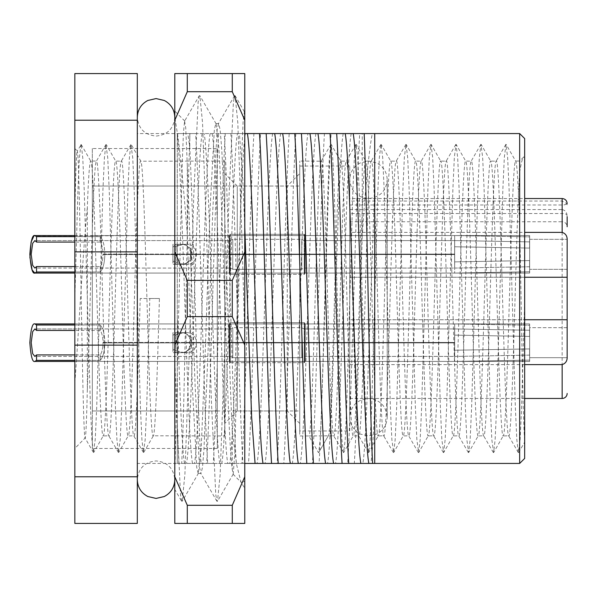 <?xml version="1.0" encoding="UTF-8"?>
<svg xmlns="http://www.w3.org/2000/svg" width="597" height="597" viewBox="0 0 597 597"><rect width="100%" height="100%" fill="white"/><g stroke="black" fill="none" stroke-linecap="round" stroke-linejoin="round"><path stroke-width="0.45" stroke-dasharray="2.98 2.24" d="M74.834 214.062L74.834 448.444L74.834 214.062C75.632 172.526 76.446 151.511 77.274 150.996L74.834 148.556M87.326 389.46C86.617 420.4 85.908 436.601 85.199 438.079C83.849 441.422 82.49 372.088 81.185 295.328C79.864 218.629 78.558 150.28 77.274 150.996L81.244 144.549L82.737 157.489L84.207 189.54L90.453 407.46L91.923 439.511L93.416 452.451L95.229 439.511L96.699 407.46L102.945 189.54L104.423 157.489L105.908 144.549L107.721 157.489L109.199 189.54L115.445 407.46L116.915 439.511L118.4 452.451L120.221 439.511L121.691 407.46L127.937 189.54L129.407 157.489L130.9 144.549L132.713 157.489L134.183 189.54L140.437 407.46L141.907 439.511L143.392 452.451L145.213 439.511L146.683 407.46L149.802 298.5L140.198 298.5L159.414 298.5C157.339 371.901 155.242 437.87 153.168 435.952C151.093 437.87 148.989 371.901 146.922 298.5C144.847 225.099 142.743 159.13 140.676 161.048C138.601 159.13 136.497 225.099 134.422 298.5C132.355 371.901 130.25 437.87 128.176 435.952C126.101 437.87 124.004 371.901 121.93 298.5C119.855 225.099 117.751 159.13 115.684 161.048C113.609 159.13 111.505 225.099 109.43 298.5C107.363 371.901 105.259 437.87 103.184 435.952C101.117 437.87 99.012 371.901 96.938 298.5C94.863 225.099 92.766 159.13 90.692 161.048C89.557 161.929 88.431 177.428 87.326 207.562L87.326 389.46C89.356 337.499 91.334 249.912 93.341 201.308C94.378 175.07 95.423 161.653 96.46 161.048L90.692 161.048L81.244 144.549M93.416 452.451L85.08 438.034L74.834 448.444M299.746 423.452L287.254 410.96L237.27 410.96L224.778 423.452L224.778 173.548L237.27 186.04L237.27 410.96L237.27 186.04L287.254 186.04L287.254 410.96L287.254 186.04L299.746 173.548L299.746 423.452L299.746 173.548M224.778 435.952L224.778 161.048L224.778 435.952L153.354 435.788L143.72 452.451M105.908 144.549L96.46 161.048C98.535 159.13 100.639 225.099 102.714 298.5C104.781 371.901 106.885 437.87 108.96 435.952C111.027 437.87 113.131 371.901 115.206 298.5C117.281 225.099 119.378 159.13 121.452 161.048C123.527 159.13 125.631 225.099 127.698 298.5C129.773 371.901 131.877 437.87 133.952 435.952C136.019 437.87 138.123 371.901 140.198 298.5M143.392 452.451L133.765 435.788L128.176 435.952L118.728 452.451M224.778 161.048L140.855 161.212L131.228 144.549M118.4 452.451L108.773 435.788L103.184 435.952L93.744 452.451M130.9 144.549L121.266 161.212L115.684 161.048L106.236 144.549M519.666 172.488C521.024 163.563 522.315 158.459 523.539 157.183L519.666 161.048L519.666 225.905C521.39 305.254 523.002 427.146 524.666 439.295L524.666 300.836L521.599 407.527L520.129 439.608L518.315 452.548L516.823 439.608L515.353 407.527L509.107 189.473L507.637 157.392L505.98 144.31L504.331 157.392L502.853 189.473L496.607 407.527L495.137 439.608L493.652 452.548L491.831 439.608L490.361 407.527L484.115 189.473L482.645 157.392L480.988 144.31L479.339 157.392L477.869 189.473L471.615 407.527L470.145 439.608L468.66 452.548L466.839 439.608L465.369 407.527L459.123 189.473L457.653 157.392L455.996 144.31L454.347 157.392L452.877 189.473L446.631 407.527L445.153 439.608L443.668 452.548L441.847 439.608L440.377 407.527L434.131 189.473L432.661 157.392L431.012 144.31L429.355 157.392L427.885 189.473L421.639 407.527L420.169 439.608L418.676 452.548L416.863 439.608L415.385 407.527L409.139 189.473L407.669 157.392L406.02 144.31L404.363 157.392L402.893 189.473L396.647 407.527L395.177 439.608L393.684 452.548L391.871 439.608L390.401 407.527L384.147 189.473L382.677 157.392L381.028 144.31L379.371 157.392L377.901 189.473L371.655 407.527L370.185 439.608L368.692 452.548L366.879 439.608L365.409 407.527L359.163 189.473L357.685 157.392L356.036 144.31L354.387 157.392L352.909 189.473L346.663 407.527L345.193 439.608L343.708 452.548L333.686 435.788L308.88 435.952C310.955 437.87 313.059 371.901 315.134 298.5C317.201 225.099 319.305 159.13 321.38 161.048C323.447 159.13 325.552 225.099 327.626 298.5C329.701 371.901 331.798 437.87 333.872 435.952C335.947 437.87 338.051 371.901 340.118 298.5C342.193 225.099 344.297 159.13 346.372 161.048C348.439 159.13 350.543 225.099 352.618 298.5C354.693 371.901 356.79 437.87 358.864 435.952C360.939 437.87 363.043 371.901 365.11 298.5C367.185 225.099 369.289 159.13 371.356 161.048C373.431 159.13 375.535 225.099 377.61 298.5C379.677 371.901 381.781 437.87 383.856 435.952C385.931 437.87 388.028 371.901 390.102 298.5C392.177 225.099 394.281 159.13 396.348 161.048C398.423 159.13 400.527 225.099 402.594 298.5C404.669 371.901 406.773 437.87 408.848 435.952C410.915 437.87 413.02 371.901 415.094 298.5C417.169 225.099 419.266 159.13 421.34 161.048C423.415 159.13 425.519 225.099 427.586 298.5C429.661 371.901 431.765 437.87 433.84 435.952C435.907 437.87 438.011 371.901 440.086 298.5C442.153 225.099 444.258 159.13 446.332 161.048C448.407 159.13 450.504 225.099 452.578 298.5C454.653 371.901 456.757 437.87 458.824 435.952C460.899 437.87 463.003 371.901 465.078 298.5C467.145 225.099 469.249 159.13 471.324 161.048C473.391 159.13 475.496 225.099 477.57 298.5C479.645 371.901 481.742 437.87 483.816 435.952C485.891 437.87 487.995 371.901 490.062 298.5C492.137 225.099 494.241 159.13 496.316 161.048C498.383 159.13 500.487 225.099 502.562 298.5C504.637 371.901 506.734 437.87 508.808 435.952C510.883 437.87 512.987 371.901 515.054 298.5C516.592 245.166 518.136 193.077 519.666 172.488L519.666 161.048L515.644 161.048C513.577 159.13 511.472 225.099 509.398 298.5C507.331 371.901 505.226 437.87 503.152 435.952C501.077 437.87 498.98 371.901 496.905 298.5C494.831 225.099 492.726 159.13 490.659 161.048C488.585 159.13 486.48 225.099 484.406 298.5C482.339 371.901 480.234 437.87 478.16 435.952C476.085 437.87 473.988 371.901 471.914 298.5C469.839 225.099 467.735 159.13 465.667 161.048C463.593 159.13 461.488 225.099 459.421 298.5C457.347 371.901 455.242 437.87 453.168 435.952C451.101 437.87 448.996 371.901 446.922 298.5C444.847 225.099 442.75 159.13 440.676 161.048C438.601 159.13 436.497 225.099 434.429 298.5C432.355 371.901 430.25 437.87 428.183 435.952C426.109 437.87 424.004 371.901 421.93 298.5C419.863 225.099 417.758 159.13 415.684 161.048C413.609 159.13 411.512 225.099 409.438 298.5C407.363 371.901 405.259 437.87 403.191 435.952C401.117 437.87 399.012 371.901 396.938 298.5C394.871 225.099 392.766 159.13 390.692 161.048C388.625 159.13 386.52 225.099 384.446 298.5C382.371 371.901 380.274 437.87 378.2 435.952C376.125 437.87 374.02 371.901 371.953 298.5C369.879 225.099 367.774 159.13 365.7 161.048C363.633 159.13 361.528 225.099 359.454 298.5C357.387 371.901 355.282 437.87 353.208 435.952C351.133 437.87 349.036 371.901 346.961 298.5C344.887 225.099 342.782 159.13 340.715 161.048C338.641 159.13 336.536 225.099 334.462 298.5C332.395 371.901 330.29 437.87 328.216 435.952L318.552 452.69L308.88 435.952L299.746 435.952L299.746 161.048L299.746 435.952M518.315 452.548L508.622 435.788L503.152 435.952L493.652 452.548M493.323 452.548L483.637 435.788L478.16 435.952L468.66 452.548M505.816 144.452L496.129 161.212L490.659 161.048L481.152 144.452M468.332 452.548L458.645 435.788L453.168 435.952L443.668 452.548M480.824 144.452L471.137 161.212L465.667 161.048L456.16 144.452M443.34 452.548L433.653 435.788L428.183 435.952L418.676 452.548M455.832 144.452L446.146 161.212L440.676 161.048L431.168 144.452M418.348 452.548L408.661 435.788L403.191 435.952L393.684 452.548M430.847 144.452L421.154 161.212L415.684 161.048L406.184 144.452M393.356 452.548L383.67 435.788L378.2 435.952L368.692 452.548M405.856 144.452L396.169 161.212L390.692 161.048L381.192 144.452M368.364 452.548L358.678 435.788L353.208 435.952L343.708 452.548M380.864 144.452L371.177 161.212L365.7 161.048L356.2 144.452M343.379 452.548L341.887 439.608L340.417 407.527L334.171 189.473L332.701 157.392L331.208 144.452L329.395 157.392L327.925 189.473L321.671 407.527L320.201 439.608L318.716 452.548L328.216 435.952M355.872 144.452L346.185 161.212L340.715 161.048L331.208 144.452M330.88 144.452L321.193 161.212L299.746 161.048M374.722 463.436L374.722 405.87C373.491 436.28 372.185 455.466 370.804 463.436L374.722 463.436M177.294 139.138L178.16 133.564L177.294 133.564L177.294 463.436L177.294 133.564L187.868 133.564L189.794 147.884C193.45 221.084 197.346 406.326 201.032 463.436L177.294 463.436L177.294 133.564L137.31 133.564L137.31 463.436L137.31 133.564M178.854 463.436L177.294 422.109L177.294 463.436L137.31 463.436M518.636 452.548L524.666 442.123L524.666 155.518M523.539 157.183L524.666 157.138L524.666 155.078L523.539 157.183M225.308 133.564C221.345 195.047 217.218 401.953 213.256 463.436L206.614 463.436C210.577 401.953 214.704 195.047 218.666 133.564L237.442 133.564C234.755 146.317 232.226 219.845 229.606 298.5C226.979 377.155 224.457 450.683 221.771 463.436L241.882 463.436C245.837 401.953 249.964 195.047 253.926 133.564L260.576 133.564C256.613 195.047 252.486 401.953 248.524 463.436L241.882 463.436M295.836 133.564C291.873 195.047 287.747 401.953 283.791 463.436L277.142 463.436C281.105 401.953 285.232 195.047 289.194 133.564L307.97 133.564C305.283 146.317 302.761 219.845 300.134 298.5C297.507 377.155 294.985 450.683 292.299 463.436L312.41 463.436C316.373 401.953 320.499 195.047 324.455 133.564L331.104 133.564C327.141 195.047 323.014 401.953 319.052 463.436L312.41 463.436M362.23 236.487C359.625 320.022 356.902 422.952 354.32 463.436L347.67 463.436C351.633 401.953 355.76 195.047 359.722 133.564L362.23 133.564L362.23 236.487C365.506 185.868 368.856 151.563 372.282 133.564L362.23 133.564M244.77 463.436L242.942 463.436C238.979 401.953 234.852 195.047 230.89 133.564L244.77 133.564M227.785 463.436L207.674 463.436C203.711 401.953 199.585 195.047 195.629 133.564L224.248 133.564C228.211 195.047 232.337 401.953 236.293 463.436L227.785 463.436C225.099 450.683 222.577 377.155 219.95 298.5C217.323 219.845 214.801 146.317 212.114 133.564M177.294 133.564L177.294 422.109M177.294 463.436L206.614 463.436M218.666 133.564L190.04 133.564L189.794 137.653L189.794 133.564L178.16 133.564M189.794 137.653C187.174 207.166 184.443 415.579 181.689 463.436M201.032 463.436L207.674 463.436M195.629 133.564L189.794 133.564L189.794 147.884M236.293 463.436L242.942 463.436M230.89 133.564L224.248 133.564M319.052 463.436L347.67 463.436M359.722 133.564L331.104 133.564M324.455 133.564L307.97 133.564M248.524 463.436L277.142 463.436M289.194 133.564L260.576 133.564M253.926 133.564L237.442 133.564M283.791 463.436L292.299 463.436M213.256 463.436L221.771 463.436M372.282 133.564L374.722 133.564L374.722 405.87M187.868 133.564L190.04 133.564M137.31 476.779L137.31 523.42L74.834 523.42L74.834 345.133L137.31 345.133L137.31 476.779L74.834 476.779M137.31 251.867L74.834 251.867L74.834 73.58L137.31 73.58L137.31 345.133M74.834 251.867L74.834 345.133M74.834 120.221L137.31 120.221M524.666 458.444L524.666 138.556M524.666 300.836L524.666 198.54L349.73 198.54L349.73 232.382L524.666 232.382M519.666 133.564L519.666 463.436M519.666 225.905C518.345 184.339 517.009 162.72 515.644 161.048L506.144 144.452M224.778 173.548L224.778 423.452M74.834 382.961C78.931 328.589 82.886 252.262 87.326 207.562M354.32 463.436L370.804 463.436M159.414 298.5L149.802 298.5M74.834 298.515L77.961 189.54L79.431 157.489L80.916 144.549M217.278 410.96L217.278 186.04L217.278 410.96L92.326 410.96L92.326 186.04L92.326 410.96L299.746 410.96L299.746 186.04L299.746 410.96M217.278 186.04L92.326 186.04L92.326 410.96L92.326 186.04L299.746 186.04M217.278 148.556L217.278 448.444L217.278 148.556L92.326 148.556L92.326 448.444L92.326 148.556M217.278 448.444L92.326 448.444M562.15 198.54L562.15 221.756A5 5 0 0 1 567.15 226.756L566.963 214.778A5 1.709 180 0 0 562.15 213.539L562.15 209.577C564.956 210.204 566.56 211.935 566.963 214.778M567.15 327.686L529.666 327.686L529.666 357.67L529.666 327.686L529.666 357.67L567.15 357.67L567.15 327.686L567.15 357.67L567.15 327.686L567.15 357.67L529.666 357.67L529.666 327.686L567.15 327.686L567.15 356.79M567.15 204.816L566.963 203.741L562.15 201.032L349.73 201.032L349.73 398.46L349.73 319.746L567.15 319.746L567.15 277.254L349.73 277.254L349.73 232.382M567.15 269.314L529.666 269.314L529.666 239.33L529.666 269.314L529.666 239.33L529.666 269.314L567.15 269.314L567.15 240.21M529.666 273.068L92.326 273.068L92.326 235.576L92.326 273.068L92.326 235.576L92.326 273.068L529.666 273.068L529.666 235.576L92.326 235.576L529.666 235.576L529.666 273.068M529.666 361.424L92.326 361.424L92.326 323.932L92.326 361.424L92.326 323.932L92.326 361.424L529.666 361.424L529.666 323.932L92.326 323.932L529.666 323.932L529.666 361.424M299.746 430.952L299.746 166.048L299.746 430.952L349.73 430.952L349.73 166.048L349.73 430.952M299.746 166.048L349.73 166.048M529.666 239.33L567.15 239.33L529.666 239.33M349.73 201.032L349.73 198.54M524.666 277.254L349.73 277.254L349.73 319.746L524.666 319.746M349.73 364.618L524.666 364.618M349.73 209.577L562.15 209.577L562.15 398.46M176.249 334.372L183.63 332.678L176.637 332.678L172.981 335.178L172.981 350.178L176.637 352.67L186.667 352.67C199.577 353.32 199.525 332.036 186.667 332.678L176.637 332.678L186.667 332.678C199.525 331.947 199.562 353.372 186.667 352.67L172.921 352.67L172.921 332.678L186.667 332.678C199.577 332.036 199.525 353.32 186.667 352.67L182.361 352.67C187.234 352.096 190.1 348.76 190.95 342.678C190.1 336.596 187.234 333.26 182.361 332.678L184.63 332.678L191.174 337.029L191.697 342.678L191.174 348.327A18.746 4.851 90 0 1 191.174 337.029A18.746 4.851 90 0 0 191.174 348.327L184.63 352.67L191.174 348.327L191.697 342.678L191.174 337.029L184.63 332.678L182.361 332.678C187.234 333.26 190.1 336.596 190.95 342.678C190.1 348.76 187.234 352.096 182.361 352.67L184.63 352.67L176.249 350.984A18.746 4.851 90 0 1 176.249 334.372A18.746 4.851 90 0 0 176.249 350.984L174.928 349.678L172.921 349.678L172.921 335.671L174.928 335.671L176.249 334.372L174.928 335.671L172.921 335.671L172.981 335.178L176.637 332.678L180.339 332.678L172.921 332.678L172.921 352.67L180.339 352.67L176.637 352.67L172.981 350.178L172.921 349.678L174.928 349.678L174.928 335.671L174.928 349.678L176.249 350.984L183.63 352.67L180.339 352.67L186.667 352.67C199.525 353.402 199.562 331.984 186.667 332.678L180.339 332.678L184.63 332.678L176.249 334.372M74.834 354.924L100.274 354.924C101.983 352.29 102.893 348.297 103.005 342.924L454.69 342.924L229.778 342.924L229.778 361.924A0.5 0.5 0 0 0 229.278 361.424L74.834 361.424L229.278 361.424L229.278 323.932L229.278 342.424L305.246 342.424L103.005 342.424C102.893 337.059 101.983 333.066 100.274 330.432L74.834 330.432M34.872 361.424L36.544 360.349L100.274 360.349L100.274 354.924L100.274 360.349C103.102 357.125 104.617 351.312 104.818 342.924L229.278 342.924L229.278 361.424A0.5 0.5 0 0 1 229.778 361.924L229.778 362.17A0.5 0.5 0 0 0 230.278 362.67L304.246 362.67A0.5 0.5 0 0 0 304.746 362.17L304.746 361.924A0.5 0.5 0 0 1 305.246 361.424L305.246 323.932L305.246 361.424L454.69 361.424L454.69 335.118L454.69 350.238L454.69 342.924L454.69 350.238L529.576 348.924L529.576 355.118L529.576 348.924L529.576 355.118L454.645 356.424L454.645 342.924L305.246 342.924L305.246 361.424A0.5 0.5 0 0 0 304.746 361.924L304.746 342.924L305.246 342.924L305.246 356.424A5.5 5.5 0 0 0 301.761 357.67L301.761 342.924L104.818 342.924C104.617 351.312 103.102 357.125 100.274 360.349L74.834 360.349M74.834 323.932L229.278 323.932L229.278 361.424L229.278 342.924L103.005 342.924C102.893 348.297 101.983 352.29 100.274 354.924L36.544 354.924L34.872 356.424L229.278 356.424L229.278 328.932L229.278 342.424L104.818 342.424L232.763 342.424L232.763 327.686L301.761 327.686L301.761 357.67L301.761 327.686A5.5 5.5 0 0 0 305.246 328.932L454.645 328.932L454.645 342.424L305.246 342.424L454.69 342.424L454.69 323.932L454.69 335.118L529.576 336.432L529.666 325.246L529.666 336.432L454.69 335.118L454.69 342.424L454.69 335.118L529.666 336.432L529.666 325.246L529.666 336.432L454.69 335.118L454.69 323.932L454.69 361.424L454.69 350.238L529.576 348.924L454.69 350.238L454.69 361.424L529.666 360.11L529.666 348.924L529.666 360.11L529.666 348.924L454.69 350.238L454.69 335.118L529.666 336.432L454.69 335.118L529.666 336.432L529.666 325.246L454.69 323.932L305.246 323.932A0.5 0.5 0 0 1 304.746 323.432L304.746 342.424L304.746 323.186L304.746 342.424L229.778 342.424L229.778 323.186A0.5 0.5 0 0 1 230.278 322.686L304.246 322.686A0.5 0.5 0 0 1 304.746 323.186L304.746 362.17L304.746 323.186A0.5 0.5 0 0 0 304.246 322.686L304.246 362.67A0.5 0.5 0 0 0 304.746 362.17L304.746 342.924L304.246 342.924L304.246 362.67L304.246 322.686L230.278 322.686L230.278 362.67L304.246 362.67L304.246 342.924L230.278 342.924L230.278 362.67L230.278 322.686A0.5 0.5 0 0 0 229.778 323.186L229.778 323.432A0.5 0.5 0 0 1 229.278 323.932L34.872 323.932L36.544 325.007L36.544 330.432L100.274 330.432L100.274 325.007C103.102 328.231 104.617 334.036 104.818 342.424C104.617 334.036 103.102 328.231 100.274 325.007L36.544 325.007M229.778 323.432L229.778 342.424L229.278 342.424L229.278 323.932A0.5 0.5 0 0 0 229.778 323.432M229.778 362.17L229.778 323.186L229.778 362.17A0.5 0.5 0 0 0 230.278 362.67L230.278 342.924L229.778 342.924L229.778 362.17M304.746 361.924L304.746 323.432L304.746 361.924M529.576 330.238L529.576 336.432L529.576 330.238L454.645 328.932L454.645 356.424L454.645 328.932L529.576 330.238L529.666 336.432L454.69 335.118L454.69 342.424L305.246 342.424L454.645 342.424L454.645 328.932L305.246 328.932A5.5 5.5 0 0 1 301.761 327.686L232.763 327.686L232.763 342.424L305.246 342.424L304.746 342.424L304.746 323.432A0.5 0.5 0 0 0 305.246 323.932L454.69 323.932L529.666 325.246L529.576 330.238M454.69 342.924L454.69 350.238L529.666 348.924L454.69 350.238L529.666 348.924L529.666 360.11L454.69 361.424L305.246 361.424L305.246 342.924L301.761 342.924L301.761 357.67L232.763 357.67L232.763 327.686A5.5 5.5 0 0 1 229.278 328.932L229.278 356.424A5.5 5.5 0 0 1 232.763 357.67L301.761 357.67A5.5 5.5 0 0 1 305.246 356.424L454.645 356.424L454.645 342.924L454.69 350.238L529.666 348.924L529.666 360.11L529.576 355.118L454.645 356.424L305.246 356.424L305.246 323.932L305.246 356.424L305.246 342.924L454.69 342.924M232.763 342.924L232.763 357.67L232.763 342.924M36.544 330.432L34.872 328.932L229.278 328.932A5.5 5.5 0 0 0 232.763 327.686L232.763 357.67A5.5 5.5 0 0 0 229.278 356.424L34.872 356.424L32.663 353.67L31.186 342.678L32.663 331.678L34.872 328.932L229.278 328.932L229.278 342.424L103.005 342.424C102.893 337.059 101.983 333.066 100.274 330.432L100.274 325.007L74.834 325.007M193.219 333.238L193.07 332.678L192.264 332.678L193.219 333.238L193.219 332.678L193.219 333.238L192.264 332.678L193.219 332.678L193.219 333.238M193.07 352.67L192.264 352.67L193.219 352.67L193.219 352.118L192.264 352.67L193.219 352.118L193.219 352.67L192.264 352.67L193.07 352.67M178.152 352.67L182.361 352.67L178.152 352.67A13.746 3.56 -90 0 1 178.152 332.678L182.361 332.678L178.152 332.678A13.746 3.56 -90 0 0 178.152 352.67L172.921 352.67L178.152 352.67M174.928 332.678L178.152 332.678L174.928 332.678L174.928 352.67L174.928 332.678M192.264 332.678L193.219 332.678L192.264 332.678M198.182 473.436L196.726 467.473L192.316 385.968L187.294 234.285L187.294 165.1L195.122 385.968L199.525 467.473L200.98 473.436L198.182 473.436L201.137 449.996L205.547 343.775L209.95 211.032L214.36 129.527L215.815 123.564L216.136 123.848L218.771 147.004C221.688 191.592 224.659 306.291 227.584 385.968C229.166 430.191 230.733 458.078 232.278 469.623L232.278 431.28L236.748 465.279L240.949 481.846L241.666 482.831L244.77 481.07L244.77 488.458L240.949 481.846M232.278 431.28C228.733 359.431 225.129 201.04 221.569 147.004L220.129 129.631L218.614 123.564L217.159 129.527L212.748 211.032L208.346 343.775L203.935 449.996L202.495 467.369L200.98 473.436M244.77 113.408L244.77 481.07L244.77 113.408L244.389 111.706L243.069 122.184L241.919 150.668L234.89 452.265L233.218 474.1L232.278 469.623M244.77 337.462L242.21 245.949L237.8 122.654L235.121 95.692L234.569 95.684L233.39 102.371L228.987 196.973L224.576 351.051L220.166 474.346L217.495 501.308L216.935 501.316L215.763 494.629L211.353 400.027L206.943 245.949L202.532 122.654L199.861 95.692L199.308 95.684L184.592 121.139L183.451 132.646L182.279 161.787L174.794 476.085L174.794 111.072L174.794 117.116L178.331 139.243C181.182 162.854 184.174 194.54 187.294 234.285M184.592 121.139L185.742 127.997L187.294 165.1M187.294 73.58L232.278 73.58L232.278 91.707L187.294 91.707L187.294 73.58L174.794 73.58L174.794 523.42L187.294 523.42L187.294 505.293L232.278 505.293L232.278 523.42L187.294 523.42M232.278 523.42L244.77 523.42L244.77 73.58L232.278 73.58M199.308 95.684L198.129 102.371L193.719 196.973L189.309 351.051L184.906 474.346L182.227 501.308L181.675 501.316L174.794 489.421L174.794 117.116M232.278 280.381L187.294 280.381L187.294 316.619L232.278 316.619L232.278 280.381L244.77 251.867M187.294 91.707L174.794 120.221M174.794 251.867L187.294 280.381M187.294 316.619L174.794 345.133M174.794 476.779L187.294 505.293M244.77 345.133L232.278 316.619M244.77 120.221L232.278 91.707M232.278 505.293L244.77 476.779M181.675 501.316L180.495 494.629L176.085 400.027L174.794 356.573M176.249 246.016L183.63 244.33L176.637 244.33L172.981 246.822L172.981 261.822L176.637 264.322L186.667 264.322C199.577 264.964 199.525 243.68 186.667 244.33L176.637 244.33L186.667 244.33C199.525 243.598 199.562 265.016 186.667 264.322L172.921 264.322L172.921 244.33L186.667 244.33C199.577 243.68 199.525 264.964 186.667 264.322L182.361 264.322C187.234 263.74 190.1 260.404 190.95 254.322C190.1 248.24 187.234 244.904 182.361 244.33L184.63 244.33L191.174 248.673L191.697 254.322L191.174 259.971A18.746 4.851 90 0 1 191.174 248.673A18.746 4.851 90 0 0 191.174 259.971L184.63 264.322L191.174 259.971L191.697 254.322L191.174 248.673L184.63 244.33L182.361 244.33C187.234 244.904 190.1 248.24 190.95 254.322C190.1 260.404 187.234 263.74 182.361 264.322L184.63 264.322L176.249 262.628A18.746 4.851 90 0 1 176.249 246.016A18.746 4.851 90 0 0 176.249 262.628L174.928 261.329L172.921 261.329L172.921 247.322L174.928 247.322L176.249 246.016L174.928 247.322L172.921 247.322L172.981 246.822L176.637 244.33L180.339 244.33L172.921 244.33L172.921 264.322L180.339 264.322L176.637 264.322L172.981 261.822L172.921 261.329L174.928 261.329L174.928 247.322L174.928 261.329L176.249 262.628L183.63 264.322L180.339 264.322L186.667 264.322C199.525 265.053 199.562 243.628 186.667 244.33L180.339 244.33L184.63 244.33L176.249 246.016M74.834 266.568L100.274 266.568C101.983 263.934 102.893 259.941 103.005 254.576L454.69 254.576L229.778 254.576L229.778 273.568A0.5 0.5 0 0 0 229.278 273.068L74.834 273.068L229.278 273.068L229.278 235.576L229.278 254.076L305.246 254.076L103.005 254.076C102.893 248.703 101.983 244.71 100.274 242.076L74.834 242.076M34.872 273.068L36.544 271.993L100.274 271.993L100.274 266.568L100.274 271.993C103.102 268.769 104.617 262.964 104.818 254.576L229.278 254.576L229.278 273.068A0.5 0.5 0 0 1 229.778 273.568L229.778 273.814A0.5 0.5 0 0 0 230.278 274.314L304.246 274.314A0.5 0.5 0 0 0 304.746 273.814L304.746 273.568A0.5 0.5 0 0 1 305.246 273.068L305.246 235.576L305.246 273.068L454.69 273.068L454.69 246.762L454.69 261.882L454.69 254.576L454.69 261.882L529.576 260.568L529.576 266.762L529.576 260.568L529.576 266.762L454.645 268.068L454.645 254.576L305.246 254.576L305.246 273.068A0.5 0.5 0 0 0 304.746 273.568L304.746 254.576L305.246 254.576L305.246 268.068A5.5 5.5 0 0 0 301.761 269.314L301.761 254.576L104.818 254.576C104.617 262.964 103.102 268.769 100.274 271.993L74.834 271.993M74.834 235.576L229.278 235.576L229.278 273.068L229.278 254.576L103.005 254.576C102.893 259.941 101.983 263.934 100.274 266.568L36.544 266.568L34.872 268.068L229.278 268.068L229.278 240.576L229.278 254.076L104.818 254.076L232.763 254.076L232.763 239.33L301.761 239.33L301.761 269.314L301.761 239.33A5.5 5.5 0 0 0 305.246 240.576L454.645 240.576L454.645 254.076L305.246 254.076L454.69 254.076L454.69 235.576L454.69 246.762L529.576 248.076L529.666 236.89L529.666 248.076L454.69 246.762L454.69 254.076L454.69 246.762L529.666 248.076L529.666 236.89L529.666 248.076L454.69 246.762L454.69 235.576L454.69 273.068L454.69 261.882L529.576 260.568L454.69 261.882L454.69 273.068L529.666 271.754L529.666 260.568L529.666 271.754L529.666 260.568L454.69 261.882L454.69 246.762L529.666 248.076L454.69 246.762L529.666 248.076L529.666 236.89L454.69 235.576L305.246 235.576A0.5 0.5 0 0 1 304.746 235.076L304.746 254.076L304.746 234.83L304.746 254.076L229.778 254.076L229.778 234.83A0.5 0.5 0 0 1 230.278 234.33L304.246 234.33A0.5 0.5 0 0 1 304.746 234.83L304.746 273.814L304.746 234.83A0.5 0.5 0 0 0 304.246 234.33L304.246 274.314A0.5 0.5 0 0 0 304.746 273.814L304.746 254.576L304.246 254.576L304.246 274.314L304.246 234.33L230.278 234.33L230.278 274.314L304.246 274.314L304.246 254.576L230.278 254.576L230.278 274.314L230.278 234.33A0.5 0.5 0 0 0 229.778 234.83L229.778 235.076A0.5 0.5 0 0 1 229.278 235.576L33.969 235.882M229.778 235.076L229.778 254.076L229.278 254.076L229.278 235.576A0.5 0.5 0 0 0 229.778 235.076M229.778 273.814L229.778 234.83L229.778 273.814A0.5 0.5 0 0 0 230.278 274.314L230.278 254.576L229.778 254.576L229.778 273.814M304.746 273.568L304.746 235.076L304.746 273.568M529.576 241.882L529.576 248.076L529.576 241.882L454.645 240.576L454.645 268.068L454.645 240.576L529.576 241.882L529.666 248.076L454.69 246.762L454.69 254.076L305.246 254.076L454.645 254.076L454.645 240.576L305.246 240.576A5.5 5.5 0 0 1 301.761 239.33L232.763 239.33L232.763 254.076L305.246 254.076L304.746 254.076L304.746 235.076A0.5 0.5 0 0 0 305.246 235.576L454.69 235.576L529.666 236.89L529.576 241.882M454.69 254.576L454.69 261.882L529.666 260.568L454.69 261.882L529.666 260.568L529.666 271.754L454.69 273.068L305.246 273.068L305.246 254.576L301.761 254.576L301.761 269.314L232.763 269.314L232.763 239.33A5.5 5.5 0 0 1 229.278 240.576L229.278 268.068A5.5 5.5 0 0 1 232.763 269.314L301.761 269.314A5.5 5.5 0 0 1 305.246 268.068L454.645 268.068L454.645 254.576L454.69 261.882L529.666 260.568L529.666 271.754L529.576 266.762L454.645 268.068L305.246 268.068L305.246 235.576L305.246 268.068L305.246 254.576L454.69 254.576M232.763 254.576L232.763 269.314L232.763 254.576M36.544 236.651L36.544 242.076L34.872 240.576L229.278 240.576A5.5 5.5 0 0 0 232.763 239.33L232.763 269.314A5.5 5.5 0 0 0 229.278 268.068L34.872 268.068L32.663 265.322L31.186 254.322L32.663 243.33L34.872 240.576L229.278 240.576L229.278 254.076L104.818 254.076C104.617 245.688 103.102 239.875 100.274 236.651C103.102 239.875 104.617 245.688 104.818 254.076L103.005 254.076C102.893 248.703 101.983 244.71 100.274 242.076L100.274 236.651L36.544 236.651L34.872 235.576M193.219 244.882L193.07 244.33L192.264 244.33L193.219 244.882L193.219 244.33L193.219 244.882L192.264 244.33L193.219 244.33L193.219 244.882M193.07 264.322L192.264 264.322L193.219 264.322L193.219 263.762L192.264 264.322L193.219 263.762L193.219 264.322L192.264 264.322L193.07 264.322M74.834 236.651L100.274 236.651L100.274 242.076L36.544 242.076M178.152 264.322L182.361 264.322L178.152 264.322A13.746 3.56 -90 0 1 178.152 244.33L182.361 244.33L178.152 244.33A13.746 3.56 -90 0 0 178.152 264.322L172.921 264.322L178.152 264.322M174.928 244.33L178.152 244.33L174.928 244.33L174.928 264.322L174.928 244.33M192.264 244.33L193.219 244.33L192.264 244.33M36.544 266.568L36.544 271.993M36.544 354.924L36.544 360.349M244.77 227.397L242.83 179.988L239.397 133.564M219.808 463.436C217.121 450.683 214.599 377.155 211.972 298.5C209.346 219.845 206.823 146.317 204.137 133.564M192.525 463.436C189.839 450.683 187.309 377.155 184.689 298.5C182.204 224.45 179.824 154.265 177.294 136.4M184.54 463.436C182.025 451.108 179.809 389.401 177.294 316.641M343.23 133.564C340.544 146.317 338.021 219.845 335.395 298.5C332.775 377.155 330.245 450.683 327.559 463.436M351.215 133.564C348.529 146.317 346.006 219.845 343.379 298.5C340.753 377.155 338.23 450.683 335.544 463.436M315.947 133.564C313.261 146.317 310.738 219.845 308.112 298.5C305.485 377.155 302.963 450.683 300.276 463.436M272.702 133.564C270.016 146.317 267.493 219.845 264.867 298.5C262.24 377.155 259.717 450.683 257.031 463.436M280.687 133.564C278.001 146.317 275.471 219.845 272.851 298.5C270.225 377.155 267.702 450.683 265.016 463.436M245.419 133.564C242.733 146.317 240.21 219.845 237.584 298.5C234.957 377.155 232.434 450.683 229.748 463.436M202.174 133.564C199.488 146.317 196.965 219.845 194.338 298.5C191.712 377.155 189.189 450.683 186.503 463.436M210.151 133.564C207.465 146.317 204.943 219.845 202.316 298.5C199.697 377.155 197.167 450.683 194.48 463.436M374.722 187.891L370.662 298.5C368.036 377.155 365.513 450.683 362.827 463.436M349.73 221.756L562.15 221.756L562.15 213.539L349.73 213.539M349.73 204.987L562.15 204.987A5 1.709 0 0 0 566.963 203.741M349.73 398.46L524.666 398.46M218.614 123.564L215.815 123.564M244.203 111.639L244.77 111.072M184.794 121.064L174.794 111.072M233.017 474.175L241.666 482.831M198.502 473.152L182.227 501.308M216.136 123.848L199.861 95.692M233.218 474.1L217.495 501.308M244.382 111.706L235.121 95.692M234.569 95.684L218.293 123.84M216.935 501.316L200.659 473.16M137.31 119.661L137.31 479.682L137.31 119.661M174.794 479.682L174.794 117.318L174.794 479.682C173.682 468.302 167.436 462.048 156.056 460.936C144.668 462.048 138.422 468.302 137.31 479.682M174.794 117.318C173.682 128.698 167.436 134.952 156.056 136.064C144.668 134.952 138.422 128.698 137.31 117.318M349.73 191.771L349.73 417.206C349.17 425.862 357.693 433.653 360.23 434.034L368.476 435.952L376.722 434.034C383.416 430.422 386.916 424.81 387.214 417.206L387.214 179.794C386.916 172.19 383.416 166.578 376.722 162.966L368.476 161.048L360.23 162.966C353.528 166.578 350.029 172.19 349.73 179.794L349.73 417.206C350.842 405.818 357.088 399.572 368.476 398.46C379.856 399.572 386.11 405.818 387.214 417.206L387.214 179.794C386.11 191.182 379.856 197.428 368.476 198.54C357.088 197.428 350.842 191.182 349.73 179.794L349.73 191.771"/><path stroke-width="0.9" d="M519.666 133.564L524.666 138.556L524.666 458.444L519.666 463.436L519.666 133.564L374.722 133.564L374.722 463.436L348.73 463.436C344.775 401.953 340.648 195.047 336.686 133.564L364.177 133.564C366.916 197.077 369.744 418.363 372.64 463.436M519.666 463.436L374.722 463.436M333.581 463.436L313.47 463.436C309.507 401.953 305.38 195.047 301.418 133.564L330.044 133.564C333.999 195.047 338.126 401.953 342.088 463.436L333.581 463.436C330.895 450.683 328.372 377.155 325.746 298.5C323.119 219.845 320.596 146.317 317.91 133.564M298.313 463.436L278.202 463.436C274.247 401.953 270.12 195.047 266.158 133.564L294.776 133.564C298.739 195.047 302.866 401.953 306.828 463.436L298.313 463.436C295.627 450.683 293.105 377.155 290.478 298.5C287.858 219.845 285.329 146.317 282.642 133.564M244.77 133.564L259.508 133.564C263.471 195.047 267.598 401.953 271.56 463.436L244.77 463.436M364.177 133.564L374.722 133.564M271.56 463.436L278.202 463.436M266.158 133.564L259.508 133.564M306.828 463.436L313.47 463.436M301.418 133.564L294.776 133.564M342.088 463.436L348.73 463.436M336.686 133.564L330.044 133.564M137.31 345.133L74.834 345.133L74.834 523.42L137.31 523.42L137.31 73.58L74.834 73.58L74.834 251.867L137.31 251.867M74.834 345.133L74.834 251.867M137.31 120.221L74.834 120.221M74.834 476.779L137.31 476.779M567.15 327.686L567.15 240.21C567.366 236.188 565.702 233.584 562.15 232.382L562.15 198.54L524.666 198.54L524.666 157.138M524.666 155.518L524.666 155.078M524.666 364.618L562.15 364.618C565.695 363.431 567.359 360.819 567.15 356.79L567.15 319.746L524.666 319.746M524.666 277.254L567.15 277.254L567.15 269.314M567.15 226.756L567.15 216.733M567.15 393.468A5 5 0 0 1 562.15 398.46L562.15 364.618M524.666 232.382L562.15 232.382M74.834 360.349L36.544 360.349L34.872 361.424L74.834 361.424L34.872 361.424C32.499 362.483 30.82 356.237 29.85 342.678C30.82 329.119 32.499 322.873 34.872 323.932L74.834 323.932M74.834 330.432L36.544 330.432L34.872 328.932L32.663 331.678L31.186 342.678L32.663 353.67L34.872 356.424L36.544 354.924L74.834 354.924M34.872 361.424C32.499 362.483 30.82 356.237 29.85 342.678C30.82 329.119 32.499 322.873 34.872 323.932L36.544 325.007L74.834 325.007M36.544 330.432L36.544 325.007M36.544 360.349L36.544 354.924M244.77 120.221L232.278 91.707L232.278 73.58L244.77 73.58L244.77 523.42L187.294 523.42L187.294 505.293L232.278 505.293L232.278 523.42M232.278 73.58L187.294 73.58L187.294 91.707L232.278 91.707M187.294 523.42L174.794 523.42L174.794 73.58L187.294 73.58M232.278 316.619L187.294 316.619L187.294 280.381L232.278 280.381L232.278 316.619L244.77 345.133M187.294 505.293L174.794 476.779M174.794 345.133L187.294 316.619M187.294 280.381L174.794 251.867M174.794 120.221L187.294 91.707M244.77 476.779L232.278 505.293M244.77 251.867L232.278 280.381M74.834 271.993L36.544 271.993L34.872 273.068L74.834 273.068L34.872 273.068C32.499 274.127 30.82 267.881 29.85 254.322C30.82 240.763 32.499 234.517 34.872 235.576L74.834 235.576M74.834 242.076L36.544 242.076L34.872 240.576L32.663 243.33L31.186 254.322L32.663 265.322L34.872 268.068L36.544 266.568L74.834 266.568M34.872 235.576L36.544 236.651L74.834 236.651M36.544 242.076L36.544 236.651M36.544 271.993L36.544 266.568M33.969 235.882L31.089 241.986L29.917 257.411L32.126 270.016L34.872 273.068M325.604 463.436C322.917 450.683 320.388 377.155 317.768 298.5C315.141 219.845 312.619 146.317 309.933 133.564M290.336 463.436C287.65 450.683 285.127 377.155 282.5 298.5C279.874 219.845 277.351 146.317 274.665 133.564M263.053 463.436C260.367 450.683 257.844 377.155 255.218 298.5C252.591 219.845 250.068 146.317 247.382 133.564M255.068 463.436L251.643 417.012L244.77 227.397M368.849 463.436C366.162 450.683 363.633 377.155 361.013 298.5C358.387 219.845 355.857 146.317 353.17 133.564M360.864 463.436C358.178 450.683 355.655 377.155 353.028 298.5C350.402 219.845 347.879 146.317 345.193 133.564M524.666 398.46L562.15 398.46M562.15 198.54C565.187 198.831 566.851 200.502 567.15 203.532M174.794 479.682C174.496 487.286 170.996 492.898 164.302 496.517L156.056 498.428L147.81 496.517C141.108 492.898 137.608 487.286 137.31 479.682M174.794 117.318L174.794 117.318C174.496 109.714 170.996 104.102 164.302 100.483L156.056 98.572L147.81 100.483C141.108 104.102 137.608 109.714 137.31 117.318"/></g></svg>
